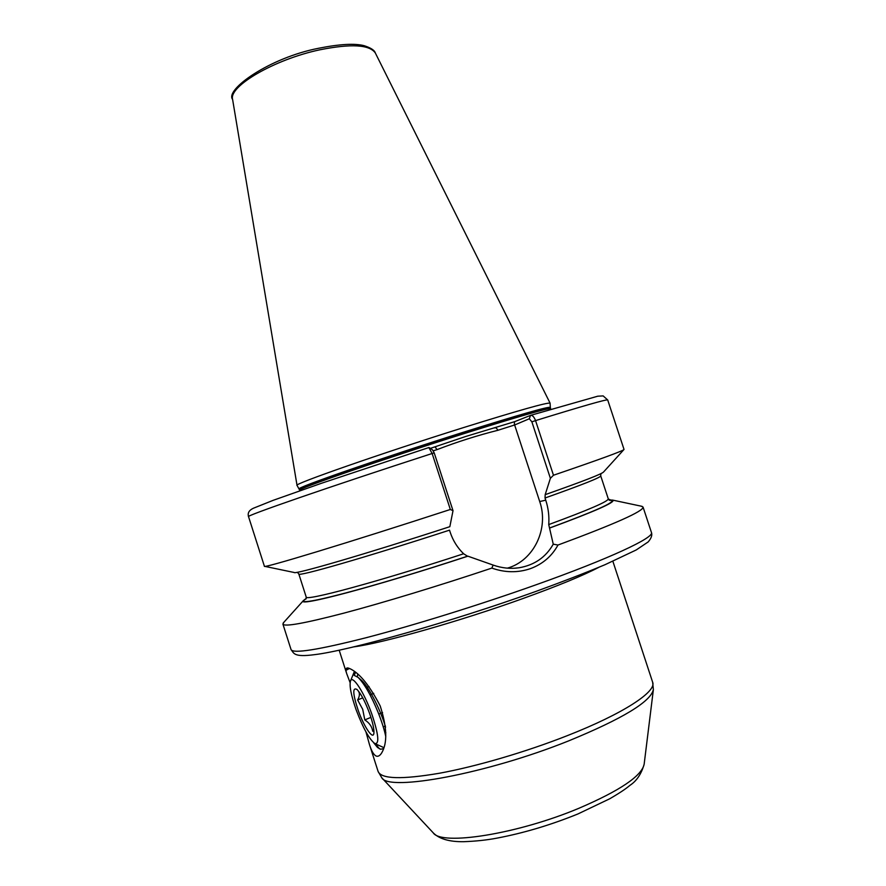 <?xml version="1.0" encoding="UTF-8"?>
<svg xmlns="http://www.w3.org/2000/svg" width="886" height="886" viewBox="0 0 886 886"><rect width="100%" height="100%" fill="white"/><g stroke="black" fill="none" stroke-linecap="round" stroke-linejoin="round"><path stroke-width="1.33" d="M350.114 682.641L346.814 673.969C345.352 669.705 345.728 667.701 347.943 667.978L350.579 668.974C360.048 673.714 369.927 686.052 380.216 705.998C387.082 727.384 387.559 743.044 381.656 752.967C379.917 755.714 378.1 756.744 376.229 756.068C373.715 754.894 371.444 750.996 369.418 744.373L365.951 731.891M349.461 668.443L346.293 670.17L348.696 668.155M383.638 748.581L380.703 749.268L377.558 747.518L373.67 742.767M608.161 498.497L600.719 475.882C600.874 477.41 582.312 484.775 545.034 497.998L545.743 500.18C548.356 508.176 549.342 516.316 548.733 524.578L553.252 544.17L557.992 545.034C551.823 556.264 542.597 564.149 530.304 568.69C517.734 572.91 504.909 572.71 491.852 568.092C438.758 585.845 382.852 602.812 343.801 613.156C304.485 623.379 284.185 627.022 282.9 624.087L283.908 622.238M430.33 448.382L466.058 436.366L514.544 421.703L530.625 415.346C532.475 415.146 534.114 416.907 535.554 420.606L553.473 475.239L550.383 478.318L545.189 494.609L545.034 497.998M299.313 488.917C293.344 488.684 382.508 457.674 464.087 432.025C519.683 414.615 548.434 406.397 550.328 407.361L550.084 403.152C547.315 402.31 518.321 410.506 463.079 427.728C381.678 453.233 292.358 484.476 297.031 485.373L299.966 490.722M641.154 506.161L643.059 507.069C643.668 511.144 615.305 523.803 557.992 545.034M463.622 553.772C457.453 547.769 452.99 540.637 450.243 532.386L449.523 530.149C365.076 557.604 296.755 577.174 298.815 573.973L306.191 596.976C304.286 601.605 377.037 582.124 463.622 553.772L467.531 556.22C367.092 589.223 288.659 609.136 305.88 598.925M609.535 500.335L611.672 500.413L608.35 499.028M550.383 478.318L531.866 421.836L535.554 420.606C583.054 405.943 607.109 399.065 607.707 399.974L624.032 449.446C623.633 450.708 600.11 459.302 553.473 475.239M623.81 449.689L603.632 471.917C602.558 473.733 583.221 481.264 545.632 494.499M491.852 568.092L493.148 565.08L467.886 556.175C373.659 587.141 295.747 607.541 303.411 600.575L306.257 598.382M429.245 447.651L432.423 449.778L434.218 452.901L432.135 453.499L428.857 447.552L321.352 483.313L273.098 500.357L253.485 508.199C249.077 510.203 247.438 513.027 248.545 516.671L264.405 566.265C261.868 568.923 346.847 543.207 450.332 509.483L432.135 453.499C328.075 487.211 244.137 516.35 248.545 516.671M434.218 452.901L453.012 510.701L449.844 526.683C364.401 554.481 294.074 574.892 294.13 572.478L264.737 566.353M453.012 510.701L450.332 509.483M609.047 499.992L612.636 500.103C616.302 501.886 595.403 511.178 549.94 527.945M531.866 421.836L529.33 418.757L514.633 424.981L497.998 430.264C477.576 435.403 457.242 441.859 437.008 449.634L433.287 450.808M507.346 568.159C533.826 560.794 549.187 528.543 539.707 501.531L514.633 424.981M493.148 565.08C501.797 568.125 510.447 569.022 519.107 567.771C534.457 565.113 545.842 557.25 553.252 544.17M529.33 418.757L530.481 415.39M435.07 446.887L437.008 449.634M514.345 424.604L514.544 421.703M495.95 427.595L497.998 430.264M375.431 743.841L379.463 748.836M373.781 729.2L372.718 731.26C372.009 726.62 369.373 722.843 364.799 719.908L362.706 709.321L357.623 699.951C359.782 696.174 359.971 693.14 358.199 690.87M358.165 710.251C352.783 693.948 352.384 687.015 356.958 689.441C360.901 693.494 365.098 701.457 369.54 713.308C372.751 722.467 374.202 729.056 373.903 733.076C373.294 740.552 363.947 726.775 358.165 710.251M356.106 709.697C363.05 728.07 369.307 739.367 374.878 743.587C379.596 744.174 378.555 734.284 371.766 713.906C364.212 692.52 352.606 674.744 350.546 680.858C349.184 685.52 351.044 695.133 356.106 709.697M355.541 672.363L354.223 675.376L358.077 677.369C364.467 683.793 371.112 695.399 378.034 712.2C381.788 721.636 384.358 729.765 385.764 736.576M383.727 728.502L385.842 732.689M357.324 676.738L357.734 674.213M364.888 684.125L365.098 686.296M385.554 727.273C381.423 711.967 368.986 686.572 361.156 680.027L359.439 678.72M385.421 725.966L383.25 726.874M368.997 686.484L365.984 687.702M373.737 693.373L370.06 694.879M362.762 697.858L357.623 699.951M382.575 712.554L378.798 714.116M370.924 717.372L364.799 719.908M382.065 778.074L433.199 832.807C441.206 845.986 517.258 834.202 578.912 808.276C619.967 790.644 641.708 775.97 644.144 764.264C641.375 773.899 636.702 780.887 630.134 785.217C627.144 787.621 623.478 790.744 609.801 798.74L577.905 813.968C550.594 825.043 523.582 833.095 496.891 838.145C486.979 840.05 475.893 841.246 463.633 841.7C449.556 841.877 439.5 838.998 433.442 833.062M598.792 567.328C583.176 575.523 557.781 585.956 522.618 598.648C459.723 621.308 382.841 643.07 354.134 646.824M653.381 689.574C650.778 701.657 622.515 718.767 568.602 740.906C486.979 773.733 388.577 791.763 381.811 777.808L378.112 771.473C381.257 779.06 401.657 779.658 439.29 773.268C476.125 766.545 525.73 752.026 567.306 735.657C623.223 713.762 656.803 691.589 652.661 682.275L653.381 689.574M643.059 507.069L651.443 532.486C654.599 537.492 609.823 558.59 535.62 584.948C479.968 604.761 414.006 625.272 366.461 637.632C318.185 649.881 293.045 653.868 291.051 649.582L282.9 624.087M550.328 407.361L550.627 408.667C548.246 407.948 519.539 416.21 464.508 433.464C383.572 458.948 294.794 489.725 299.833 490.157M550.494 408.247C548.102 407.505 519.384 415.755 464.353 432.999C383.416 458.472 294.65 489.271 299.701 489.736M232.597 99.409C224.756 89.741 269.377 57.789 318.628 48.265C339.67 44.078 354.876 43.226 364.268 45.729C370.891 47.866 374.59 50.292 375.354 53.027C369.628 44.632 351.111 43.558 319.802 49.815C274.538 59.362 228.488 86.33 232.597 99.409L297.031 485.373M608.76 499.704L608.272 498.829C608.616 501.266 588.769 509.849 548.733 524.578M609.346 500.225L611.672 500.413C615.249 502.207 594.528 511.41 549.53 528.023M545.743 500.18L539.707 501.531M382.076 752.236L381.656 752.967M644.144 764.264L653.336 689.939M651.443 532.486C652.417 535.144 651.321 538.3 648.142 541.944L636.214 549.962L605.049 564.692C585.258 572.943 562.123 581.892 535.642 591.516M435.347 446.799L436.211 446.511M375.354 53.027L550.084 403.152M612.868 561.281L652.661 682.275M339.183 650.213L346.814 673.969M369.418 744.373L378.112 771.473M297.342 572.278L298.815 573.973M306.013 599.002L306.191 596.976M600.918 473.633L600.719 475.882M607.707 399.974L603.156 395.909L597.762 396.197L530.625 415.346M303.411 600.575L283.21 623.013M612.636 500.103L642.173 506.382M495.673 427.683L494.731 427.971M535.576 591.538C450.752 621.994 348.386 650.723 314.497 654.665C293.521 657.434 293.975 653.226 291.051 649.582M519.107 567.771L514.434 568.247M375.121 743.697L383.937 747.662M350.546 680.858L354.389 671.466M358.077 677.369L361.156 680.027"/></g></svg>
